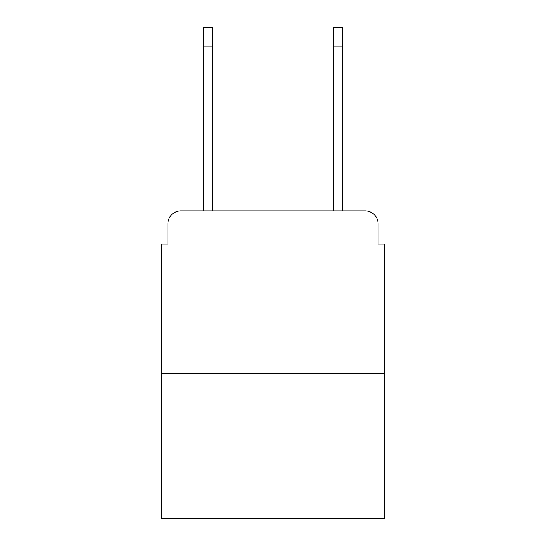 <?xml version="1.0" encoding="UTF-8"?>
<svg xmlns="http://www.w3.org/2000/svg" width="546" height="546" viewBox="0 0 546 546"><rect width="100%" height="100%" fill="white"/><g stroke="black" fill="none" stroke-linecap="round" stroke-linejoin="round"><path stroke-width="0.82" d="M167.888 223.86L167.888 244.035L167.888 223.86A13.015 13.015 0 0 1 180.903 210.845L203.685 210.845L203.685 27.3L212.141 27.3L212.141 210.845L222.236 210.845M384.623 373.56L161.377 373.56L161.377 518.7L384.623 518.7L384.623 244.035L378.112 244.035L378.112 223.86A13.015 13.015 0 0 0 365.097 210.845L180.903 210.845M161.377 373.56L161.377 244.035L167.888 244.035M323.764 210.845L333.859 210.845L333.859 27.3L342.315 27.3L342.315 46.826L333.859 46.826M342.315 46.826L342.315 210.845L365.097 210.845M378.112 244.035L378.112 223.86M203.685 46.826L212.141 46.826"/></g></svg>

